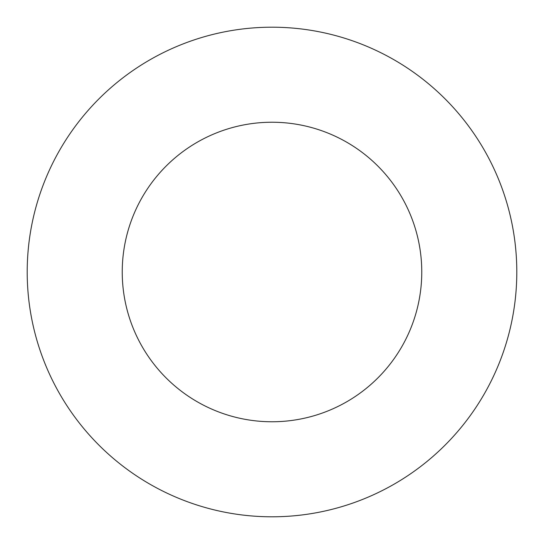 <?xml version="1.0" encoding="UTF-8"?>
<svg xmlns="http://www.w3.org/2000/svg" width="544" height="544" viewBox="0 0 544 544"><rect width="100%" height="100%" fill="white"/><g stroke="black" fill="none" stroke-linecap="round" stroke-linejoin="round"><path stroke-width="0.82" d="M122.237 272A149.763 149.763 0 0 1 272 122.237A149.763 149.763 0 0 1 421.763 272A149.763 149.763 0 0 1 272 421.763A149.763 149.763 0 0 1 122.237 272M27.2 272A244.8 244.8 0 0 0 272 516.8A244.8 244.8 0 0 0 516.8 272A244.8 244.8 0 0 0 272 27.2A244.8 244.8 0 0 0 27.2 272"/></g></svg>
